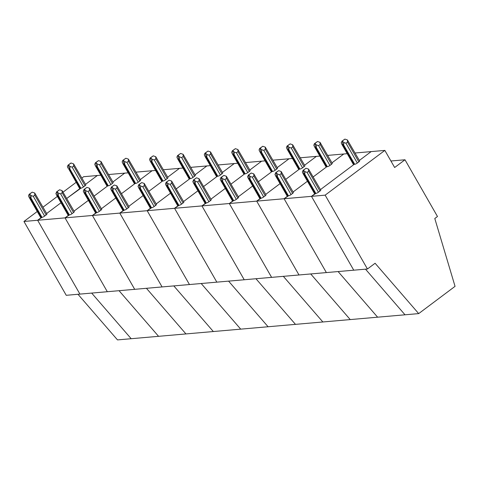 <?xml version="1.0" encoding="UTF-8"?>
<svg xmlns="http://www.w3.org/2000/svg" width="479" height="479" viewBox="0 0 479 479"><rect width="100%" height="100%" fill="white"/><g stroke="black" fill="none" stroke-linecap="round" stroke-linejoin="round"><path stroke-width="0.72" d="M100.794 175.218L97.339 175.518L85.531 184.367L97.339 175.518L83.645 176.715L81.897 178.026M68.689 168.877L79.484 188.217A2.138 0.509 -29.8 0 0 79.807 188.301L68.689 168.877L69.227 168.83L68.413 165.021L70.742 163.129L68.006 165.183L71.09 163.016L73.586 163.878L85.801 184.846A2.138 0.509 150.2 0 1 85.028 185.816L83.496 186.966A2.138 0.509 150.2 0 1 80.885 188.205L66.767 198.432L80.346 188.253L69.227 168.83L68.413 165.021L70.12 166.476L72.149 167.153L83.496 186.966M60.995 202.761L46.649 213.514L60.995 202.761M44.613 216.107A2.138 0.509 -29.8 0 1 42.008 217.346L37.643 220.262L79.933 294.106L107.314 291.717L65.024 217.873L37.643 220.262L41.469 217.394L30.345 197.977L29.806 198.025L40.931 217.442L41.469 217.394L30.345 197.977L29.53 194.163L32.207 192.157L29.123 194.324L32.207 192.157L34.71 193.019L46.924 213.993A2.138 0.509 150.2 0 1 46.146 214.957L44.613 216.107L33.267 196.294L31.243 195.618L30.884 197.929L30.345 197.977L29.53 194.163L31.243 195.618M355.083 153.005L371.159 151.598L359.352 160.453L371.159 151.598L384.853 150.406L325.151 195.151L311.464 196.348L353.753 270.192L311.464 196.348L284.083 198.737L326.373 272.581L284.083 198.737L256.696 201.132L298.992 274.976L256.696 201.132L229.315 203.521L271.605 277.365L229.315 203.521L201.934 205.916L244.224 279.76L201.934 205.916L174.554 208.305L216.843 282.149L174.554 208.305L147.173 210.7L189.462 284.544L147.173 210.7L119.786 213.089L162.076 286.933L119.786 213.089L92.405 215.478L134.695 289.322L92.405 215.478L65.024 217.873L107.314 291.717L367.447 268.994L375.099 263.258L418.694 313.601L131.18 338.713L91.669 293.082L131.18 338.713L117.493 339.904L77.975 294.28M37.643 220.262L23.95 221.46L66.24 295.303L79.933 294.106L37.643 220.262M76.125 182.349L63.132 192.091M57.36 196.414L43.014 207.167M37.248 211.496L23.95 221.46M40.931 217.442A2.138 0.509 150.2 0 1 40.607 217.358L29.165 197.384L28.495 195.857L29.123 194.324M79.807 188.301L80.346 188.253L69.227 168.83L69.766 168.788L80.885 188.205M29.806 198.025L29.165 197.384M68.048 168.243L67.371 166.716L68.006 165.183M70.12 166.476L69.766 168.788M85.028 185.816L73.682 166.003L73.586 163.878M107.188 185.906L95.429 165.848L106.865 185.822A2.138 0.509 -29.8 0 0 107.188 185.906L107.727 185.864L96.608 166.441L95.794 162.632L96.608 166.441L97.147 166.393L108.266 185.816A2.138 0.509 150.2 0 0 110.877 184.571L112.409 183.427A2.138 0.509 150.2 0 0 113.188 182.457L100.973 161.483L98.47 160.621L95.387 162.788L98.47 160.621L95.794 162.632L97.5 164.081L99.53 164.758L110.877 184.571M96.069 166.488L96.608 166.441L107.727 185.864L108.266 185.816M95.429 165.848L94.758 164.321L95.387 162.788M57.187 195.63L68.311 215.053L68.85 215.005L57.725 195.582L56.546 194.995L55.875 193.468L56.911 191.774L57.725 195.582L56.911 191.774L59.594 189.768L56.504 191.935M68.311 215.053A2.138 0.509 150.2 0 1 67.988 214.969L56.546 194.995M158.567 336.318L119.049 290.693L158.567 336.318M33.267 196.294L34.799 195.151L34.71 193.019M65.024 217.873L69.389 214.957A2.138 0.509 -29.8 0 0 72 213.718L60.653 193.905L58.624 193.229L58.264 195.534L57.725 195.582L68.85 215.005L65.024 217.873M74.029 211.119L88.376 200.366L74.029 211.119M94.147 196.043L107.727 185.864L94.147 196.043M128.174 172.823L124.72 173.129L112.912 181.978L124.72 173.129L108.643 174.53M97.5 164.081L97.147 166.393M112.409 183.427L101.063 163.614L100.973 161.483M134.575 183.517L122.81 163.459L134.252 183.433A2.138 0.509 -29.8 0 0 134.575 183.517L135.114 183.469L123.989 164.052L123.175 160.237L123.989 164.052L124.528 164.004L135.653 183.421A2.138 0.509 150.2 0 0 138.257 182.182L139.79 181.032A2.138 0.509 150.2 0 0 140.569 180.068L128.354 159.094L125.851 158.232L122.768 160.399L125.851 158.232L123.175 160.237L124.887 161.692L126.911 162.369L138.257 182.182M123.45 164.093L123.989 164.052L135.114 183.469L135.653 183.421M122.81 163.459L122.139 161.932L122.768 160.399M84.573 193.241L95.692 212.658L96.231 212.61L85.112 193.193L83.927 192.6L83.256 191.073L84.298 189.385L85.112 193.193L84.298 189.385L86.974 187.373L83.891 189.54M95.692 212.658A2.138 0.509 150.2 0 1 95.369 212.574L83.927 192.6M185.948 333.929L146.43 288.298L185.948 333.929M62.09 190.624L62.18 192.756L73.526 212.568A2.138 0.509 150.2 0 0 74.305 211.598L62.09 190.624L59.594 189.768L56.911 191.774L58.624 193.229M73.526 212.568L72 213.718M92.405 215.478L96.77 212.568A2.138 0.509 -29.8 0 0 99.381 211.323L88.034 191.51L86.004 190.834L85.651 193.145L85.112 193.193L96.231 212.61L92.405 215.478M101.41 208.73L115.762 197.977L101.41 208.73M121.528 193.648L135.114 183.469L121.528 193.648M155.555 170.434L152.1 170.734L140.293 179.589L152.1 170.734L136.03 172.141M124.887 161.692L124.528 164.004M139.79 181.032L128.444 161.219L128.354 159.094M161.956 181.128L150.19 161.064L161.633 181.038A2.138 0.509 -29.8 0 0 161.956 181.128L162.495 181.08L151.37 161.657L150.556 157.848L151.37 161.657L151.909 161.609L163.034 181.032A2.138 0.509 150.2 0 0 165.644 179.787L167.171 178.643A2.138 0.509 150.2 0 0 167.949 177.673L155.735 156.699L153.238 155.837L150.149 158.004L153.238 155.837L150.556 157.848L152.268 159.297L154.298 159.98L165.644 179.787M150.831 161.704L151.37 161.657L162.495 181.08L163.034 181.032M150.19 161.064L149.52 159.537L150.149 158.004M111.954 190.846L123.073 210.269L123.612 210.221L112.493 190.798L111.314 190.211L110.637 188.684L111.679 186.99L112.493 190.798L111.679 186.99L114.355 184.984L111.272 187.151M123.073 210.269A2.138 0.509 150.2 0 1 122.75 210.185L111.314 190.211M213.329 331.534L173.811 285.909L213.329 331.534M89.471 188.235L89.567 190.367L100.913 210.179A2.138 0.509 150.2 0 0 101.686 209.209L89.471 188.235L86.974 187.373L84.298 189.385L86.004 190.834M100.913 210.179L99.381 211.323M119.786 213.089L124.151 210.173A2.138 0.509 -29.8 0 0 126.761 208.934L115.415 189.121L113.385 188.445L113.032 190.756L112.493 190.798L123.612 210.221L119.786 213.089M128.797 206.335L143.143 195.582L128.797 206.335M148.909 191.259L162.495 181.08L148.909 191.259M182.936 168.039L179.487 168.345L167.674 177.194L179.487 168.345L163.411 169.746M152.268 159.297L151.909 161.609M167.171 178.643L155.825 158.83L155.735 156.699M189.337 178.733L177.571 158.675L189.013 178.649A2.138 0.509 -29.8 0 0 189.337 178.733L189.876 178.685L178.757 159.268L177.937 155.453L178.757 159.268L179.296 159.22L190.414 178.637A2.138 0.509 150.2 0 0 193.025 177.398L194.552 176.248A2.138 0.509 150.2 0 0 195.33 175.284L183.116 154.31L180.619 153.448L177.535 155.615L180.619 153.448L177.937 155.453L179.649 156.908L181.679 157.585L193.025 177.398M178.218 159.315L178.757 159.268L189.876 178.685L190.414 178.637M177.571 158.675L176.901 157.148L177.535 155.615M139.335 188.457L150.46 207.874L150.999 207.832L139.874 188.409L138.694 187.816L138.024 186.289L139.06 184.601L139.874 188.409L139.06 184.601L141.736 182.589L138.653 184.756M150.46 207.874A2.138 0.509 150.2 0 1 150.131 207.79L138.694 187.816M240.709 329.145L201.192 283.514L240.709 329.145M116.858 185.84L116.948 187.972L128.294 207.784A2.138 0.509 150.2 0 0 129.073 206.814L116.858 185.84L114.355 184.984L111.679 186.99L113.385 188.445M128.294 207.784L126.761 208.934M147.173 210.7L151.538 207.784A2.138 0.509 -29.8 0 0 154.142 206.539L142.796 186.726L140.772 186.05L140.413 188.361L139.874 188.409L150.999 207.832L147.173 210.7M156.178 203.946L170.524 193.193L156.178 203.946M176.296 188.87L189.876 178.685L176.296 188.87M210.323 165.65L206.868 165.95L195.055 174.805L206.868 165.95L190.792 167.357M179.649 156.908L179.296 159.22M194.552 176.248L183.206 156.435L183.116 154.31M216.718 176.344L204.958 156.28L216.394 176.254A2.138 0.509 -29.8 0 0 216.718 176.344L217.256 176.296L206.138 156.873L205.323 153.064L206.138 156.873L206.677 156.825L217.795 176.248A2.138 0.509 150.2 0 0 220.406 175.009L221.939 173.859A2.138 0.509 150.2 0 0 222.711 172.889L210.503 151.915L208 151.059L204.916 153.22L208 151.059L205.323 153.064L207.03 154.513L209.06 155.196L220.406 175.009M205.599 156.92L206.138 156.873L217.256 176.296L217.795 176.248M204.958 156.28L204.282 154.759L204.916 153.22M166.716 186.062L177.841 205.485L178.38 205.437L167.255 186.02L166.075 185.427L165.405 183.9L166.441 182.206L167.255 186.02L166.441 182.206L169.123 180.2L166.033 182.367M177.841 205.485A2.138 0.509 150.2 0 1 177.517 205.401L166.075 185.427M268.096 326.756L228.579 281.125L268.096 326.756M144.239 183.451L144.329 185.583L155.675 205.395A2.138 0.509 150.2 0 0 156.453 204.425L144.239 183.451L141.736 182.589L139.06 184.601L140.772 186.05M155.675 205.395L154.142 206.539M174.554 208.305L178.918 205.389A2.138 0.509 -29.8 0 0 181.529 204.15L170.183 184.337L168.153 183.661L167.794 185.972L167.255 186.02L178.38 205.437L174.554 208.305M183.559 201.551L197.905 190.798L183.559 201.551M203.677 186.475L217.256 176.296L203.677 186.475M237.704 163.255L234.249 163.561L222.442 172.41L234.249 163.561L218.173 164.962M207.03 154.513L206.677 156.825M221.939 173.859L210.592 154.046L210.503 151.915M244.104 173.949L232.339 153.891L243.775 173.865A2.138 0.509 -29.8 0 0 244.104 173.949L244.643 173.901L233.518 154.483L232.704 150.669L233.518 154.483L234.057 154.436L245.182 173.853A2.138 0.509 150.2 0 0 247.787 172.614L249.319 171.464A2.138 0.509 150.2 0 0 250.098 170.5L237.883 149.526L235.381 148.664L232.297 150.831L235.381 148.664L232.704 150.669L234.411 152.124L236.44 152.801L247.787 172.614M232.98 154.531L233.518 154.483L244.643 173.901L245.182 173.853M232.339 153.891L231.668 152.364L232.297 150.831M194.097 183.673L205.222 203.09L205.76 203.048L194.636 183.625L193.456 183.032L192.786 181.505L193.821 179.817L194.636 183.625L193.821 179.817L196.504 177.805L193.42 179.972M205.222 203.09A2.138 0.509 150.2 0 1 204.898 203.006L193.456 183.032M295.477 324.361L255.96 278.736L295.477 324.361M171.62 181.062L171.71 183.188L183.056 203A2.138 0.509 150.2 0 0 183.834 202.036L171.62 181.062L169.123 180.2L166.441 182.206L168.153 183.661M183.056 203L181.529 204.15M201.934 205.916L206.299 203A2.138 0.509 -29.8 0 0 208.91 201.755L197.564 181.948L195.534 181.266L195.181 183.577L194.636 183.625L205.76 203.048L201.934 205.916M210.94 199.162L225.286 188.409L210.94 199.162M231.058 184.086L244.643 173.901L231.058 184.086M265.085 160.866L261.63 161.166L249.822 170.021L261.63 161.166L245.553 162.573M234.411 152.124L234.057 154.436M249.319 171.464L237.973 151.657L237.883 149.526M271.485 171.56L259.72 151.502L271.162 171.47A2.138 0.509 -29.8 0 0 271.485 171.56L272.024 171.512L260.899 152.088L260.085 148.28L260.899 152.088L261.438 152.041L272.563 171.464A2.138 0.509 150.2 0 0 275.174 170.225L276.7 169.075A2.138 0.509 150.2 0 0 277.479 168.105L265.264 147.131L262.767 146.275L259.678 148.442L262.767 146.275L260.085 148.28L261.797 149.735L263.827 150.412L275.174 170.225M260.36 152.136L260.899 152.088L272.024 171.512L272.563 171.464M259.72 151.502L259.049 149.975L259.678 148.442M221.484 181.278L232.602 200.701L233.141 200.653L222.022 181.236L220.843 180.643L220.166 179.116L221.208 177.422L222.022 181.236L221.208 177.422L223.885 175.416L220.801 177.583M232.602 200.701A2.138 0.509 150.2 0 1 232.279 200.617L220.843 180.643M322.858 321.972L283.34 276.341L322.858 321.972M199.001 178.667L199.09 180.799L210.437 200.611A2.138 0.509 150.2 0 0 211.215 199.641L199.001 178.667L196.504 177.805L193.821 179.817L195.534 181.266M210.437 200.611L208.91 201.755M229.315 203.521L233.68 200.605A2.138 0.509 -29.8 0 0 236.291 199.366L224.944 179.553L222.915 178.877L222.561 181.188L222.022 181.236L233.141 200.653L229.315 203.521M238.326 196.773L252.673 186.02L238.326 196.773M258.438 181.691L272.024 171.512L258.438 181.691M292.465 158.471L289.011 158.777L277.203 167.626L289.011 158.777L272.94 160.178M261.797 149.735L261.438 152.041M276.7 169.075L265.354 149.262L265.264 147.131M298.866 169.165L287.101 149.107L298.543 169.081A2.138 0.509 -29.8 0 0 298.866 169.165L299.405 169.117L288.28 149.699L287.466 145.891L288.28 149.699L288.819 149.652L299.944 169.075A2.138 0.509 150.2 0 0 302.554 167.83L304.081 166.686A2.138 0.509 150.2 0 0 304.86 165.716L292.645 144.742L290.148 143.88L287.065 146.047L290.148 143.88L287.466 145.891L289.178 147.34L291.208 148.017L302.554 167.83M287.741 149.747L288.28 149.699L299.405 169.117L299.944 169.075M287.101 149.107L286.43 147.58L287.065 146.047M248.864 178.889L259.989 198.312L260.528 198.264L249.403 178.841L248.224 178.248L247.553 176.721L248.589 175.033L249.403 178.841L248.589 175.033L251.265 173.027L248.182 175.188M259.989 198.312A2.138 0.509 150.2 0 1 259.66 198.222L248.224 178.248M350.239 319.577L310.721 273.952L350.239 319.577M226.381 176.278L226.477 178.404L237.823 198.216A2.138 0.509 150.2 0 0 238.596 197.252L226.381 176.278L223.885 175.416L221.208 177.422L222.915 178.877M237.823 198.216L236.291 199.366M256.696 201.132L261.067 198.216A2.138 0.509 -29.8 0 0 263.672 196.971L252.325 177.164L250.295 176.482L249.942 178.793L249.403 178.841L260.528 198.264L256.696 201.132M265.707 194.378L280.053 183.625L265.707 194.378M285.825 179.302L299.405 169.117L285.825 179.302M319.846 156.082L316.397 156.382L304.584 165.237L316.397 156.382L300.321 157.789M289.178 147.34L288.819 149.652M304.081 166.686L292.735 146.873L292.645 144.742M326.247 166.776L314.487 146.718L325.924 166.692A2.138 0.509 -29.8 0 0 326.247 166.776L326.786 166.728L315.667 147.304L314.853 143.496L315.667 147.304L316.206 147.263L327.325 166.68A2.138 0.509 150.2 0 0 329.935 165.441L331.468 164.291A2.138 0.509 150.2 0 0 332.24 163.321L320.026 142.347L317.529 141.491L314.446 143.658L317.529 141.491L314.853 143.496L316.559 144.951L318.589 145.628L329.935 165.441M315.128 147.352L315.667 147.304L326.786 166.728L327.325 166.68M314.487 146.718L313.811 145.191L314.446 143.658M276.245 176.5L287.37 195.917L287.909 195.869L276.784 176.452L275.605 175.859L274.934 174.332L275.97 172.638L276.784 176.452L275.97 172.638L278.652 170.632L275.563 172.799M287.37 195.917A2.138 0.509 150.2 0 1 287.047 195.833L275.605 175.859M377.62 317.188L338.108 271.557L377.62 317.188M253.768 173.883L253.858 176.015L265.204 195.827A2.138 0.509 150.2 0 0 265.983 194.857L253.768 173.883L251.265 173.027L248.589 175.033L250.295 176.482M265.204 195.827L263.672 196.971M284.083 198.737L288.448 195.821A2.138 0.509 -29.8 0 0 291.052 194.582L279.706 174.769L277.682 174.093L277.323 176.404L276.784 176.452L287.909 195.869L284.083 198.737M293.088 191.989L307.434 181.236L293.088 191.989M313.206 176.907L326.786 166.728L313.206 176.907M347.233 153.693L343.778 153.993L331.971 162.842L343.778 153.993L327.702 155.394M316.559 144.951L316.206 147.263M331.468 164.291L320.122 144.478L320.026 142.347M341.868 144.323L353.304 164.297A2.138 0.509 -29.8 0 0 353.628 164.381L354.167 164.333L343.048 144.915L343.587 144.868L354.705 164.291L354.167 164.333L343.048 144.915L341.868 144.323L341.198 142.796L342.234 141.107L343.048 144.915L342.234 141.107L344.91 139.096L341.826 141.263M303.626 174.105L314.751 193.528L315.29 193.48L304.165 174.057L302.985 173.464L302.315 171.943L303.351 170.249L304.165 174.057L303.351 170.249L306.033 168.243L302.944 170.404M314.751 193.528A2.138 0.509 150.2 0 1 314.428 193.438L302.985 173.464M405.006 314.793L365.489 269.168L405.006 314.793M281.149 171.494L281.239 173.626L292.585 193.432A2.138 0.509 150.2 0 0 293.364 192.468L281.149 171.494L278.652 170.632L275.97 172.638L277.682 174.093M292.585 193.432L291.052 194.582M311.464 196.348L315.829 193.432A2.138 0.509 -29.8 0 0 318.439 192.193L307.093 172.38L305.063 171.698L304.704 174.009L304.165 174.057L315.29 193.48L311.464 196.348M320.469 189.594L354.167 164.333L320.469 189.594M390.918 160.998L404.983 159.77L394.648 167.512L384.853 150.406M307.093 172.38L308.62 171.231L308.53 169.099L306.033 168.243L303.351 170.249L305.063 171.698M358.849 161.902L347.503 142.089L347.413 139.958L359.627 160.932A2.138 0.509 150.2 0 1 358.849 161.902L357.316 163.046A2.138 0.509 150.2 0 1 354.705 164.291M347.413 139.958L344.91 139.096L342.234 141.107L343.94 142.556L345.97 143.233L357.316 163.046M418.694 313.601L455.05 286.346L434.794 218.514L437.477 216.502L404.983 159.77M308.53 169.099L320.744 190.073A2.138 0.509 150.2 0 1 319.966 191.043L318.439 192.193M325.151 195.151L367.447 268.994M343.94 142.556L343.587 144.868M73.682 166.003L72.149 167.153M42.008 217.346L30.884 197.929M34.799 195.151L46.146 214.957M101.063 163.614L99.53 164.758M62.18 192.756L60.653 193.905M69.389 214.957L58.264 195.534M128.444 161.219L126.911 162.369M89.567 190.367L88.034 191.51M96.77 212.568L85.651 193.145M155.825 158.83L154.298 159.98M116.948 187.972L115.415 189.121M124.151 210.173L113.032 190.756M183.206 156.435L181.679 157.585M144.329 185.583L142.796 186.726M151.538 207.784L140.413 188.361M210.592 154.046L209.06 155.196M171.71 183.188L170.183 184.337M178.918 205.389L167.794 185.972M237.973 151.657L236.44 152.801M199.09 180.799L197.564 181.948M206.299 203L195.181 183.577M265.354 149.262L263.827 150.412M226.477 178.404L224.944 179.553M233.68 200.605L222.561 181.188M292.735 146.873L291.208 148.017M253.858 176.015L252.325 177.164M261.067 198.216L249.942 178.793M320.122 144.478L318.589 145.628M353.628 164.381L342.509 144.963M281.239 173.626L279.706 174.769M288.448 195.821L277.323 176.404M347.503 142.089L345.97 143.233M315.829 193.432L304.704 174.009M308.62 171.231L319.966 191.043"/></g></svg>
